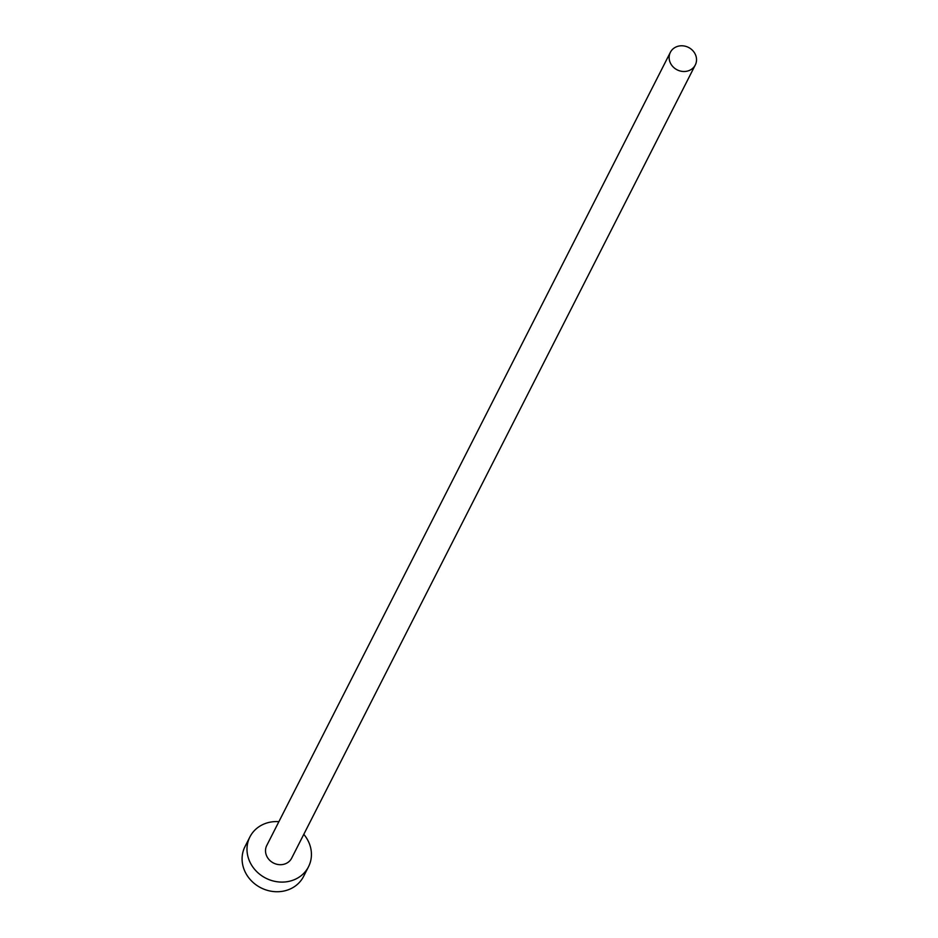 <?xml version="1.0" encoding="UTF-8"?>
<svg xmlns="http://www.w3.org/2000/svg" width="938" height="938" viewBox="0 0 938 938"><rect width="100%" height="100%" fill="white"/><g stroke="black" fill="none" stroke-linecap="round" stroke-linejoin="round"><path stroke-width="1.41" d="M689.477 70.385A13.976 12.557 27 0 0 695.293 64.98A13.976 12.557 27 0 0 692.138 49.984A13.976 12.557 27 0 0 676.192 46.9A13.976 12.557 27 0 0 670.377 52.305A13.976 12.557 27 0 0 673.531 67.302A13.976 12.557 27 0 0 689.477 70.385M670.377 52.305L266.755 845.501A13.976 12.557 27 0 0 269.91 860.498A13.976 12.557 27 0 0 285.856 863.581A13.976 12.557 27 0 0 291.659 858.176L695.293 64.98M278.891 821.665A32.877 29.547 27 0 0 263.578 824.209A32.877 29.547 27 0 0 249.907 836.931A32.877 29.547 27 0 0 257.329 872.199A32.877 29.547 27 0 0 294.837 879.469A32.877 29.547 27 0 0 308.508 866.759A32.877 29.547 27 0 0 303.795 834.339M249.907 836.931L245.006 846.568A32.877 29.547 27 0 0 252.428 881.837A32.877 29.547 27 0 0 289.936 889.107A32.877 29.547 27 0 0 303.607 876.385L308.508 866.759"/></g></svg>
